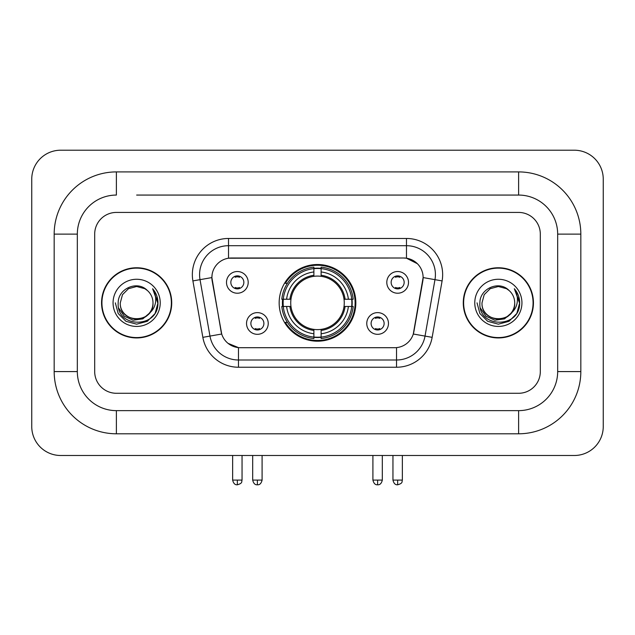 <?xml version="1.0" encoding="UTF-8"?>
<svg xmlns="http://www.w3.org/2000/svg" width="635" height="635" viewBox="0 0 635 635"><rect width="100%" height="100%" fill="white"/><g stroke="black" fill="none" stroke-linecap="round" stroke-linejoin="round"><path stroke-width="0.95" d="M279.162 302.847A38.338 38.338 0 0 0 317.5 341.193A38.338 38.338 0 0 0 355.838 302.847A38.338 38.338 0 0 0 317.5 264.509A38.338 38.338 0 0 0 279.162 302.847M388.469 323.469A10.851 10.851 0 0 1 377.619 334.32A10.851 10.851 0 0 1 366.768 323.469A10.851 10.851 0 0 1 377.619 312.618A10.851 10.851 0 0 1 388.469 323.469M371.102 323.469A6.509 6.509 0 0 0 377.619 329.978A6.509 6.509 0 0 0 384.127 323.469A6.509 6.509 0 0 0 377.619 316.96A6.509 6.509 0 0 0 371.102 323.469M268.232 323.469A10.851 10.851 0 0 1 257.381 334.32A10.851 10.851 0 0 1 246.531 323.469A10.851 10.851 0 0 1 257.381 312.618A10.851 10.851 0 0 1 268.232 323.469M250.873 323.469A6.509 6.509 0 0 0 257.381 329.978A6.509 6.509 0 0 0 263.898 323.469A6.509 6.509 0 0 0 257.381 316.96A6.509 6.509 0 0 0 250.873 323.469M408.503 282.377A10.851 10.851 0 0 1 397.653 293.227A10.851 10.851 0 0 1 386.802 282.377A10.851 10.851 0 0 1 397.653 271.526A10.851 10.851 0 0 1 408.503 282.377M391.144 282.377A6.509 6.509 0 0 0 397.653 288.885A6.509 6.509 0 0 0 404.162 282.377A6.509 6.509 0 0 0 397.653 275.868A6.509 6.509 0 0 0 391.144 282.377M248.198 282.377A10.851 10.851 0 0 1 237.347 293.227A10.851 10.851 0 0 1 226.497 282.377A10.851 10.851 0 0 1 237.347 271.526A10.851 10.851 0 0 1 248.198 282.377M230.838 282.377A6.509 6.509 0 0 0 237.347 288.885A6.509 6.509 0 0 0 243.856 282.377A6.509 6.509 0 0 0 237.347 275.868A6.509 6.509 0 0 0 230.838 282.377M202.851 337.344L192.897 280.916A36.171 36.171 0 0 1 228.521 238.466L406.479 238.466A36.171 36.171 0 0 1 442.103 280.916L432.149 337.344A36.171 36.171 0 0 1 396.534 367.236L238.466 367.236A36.171 36.171 0 0 1 202.851 337.344L221.71 334.018L212.177 280.924A19.534 19.534 0 0 1 231.41 258L403.59 258A19.534 19.534 0 0 1 422.823 280.924L413.893 331.565A19.534 19.534 0 0 1 394.66 347.702L240.34 347.702A19.534 19.534 0 0 1 221.107 331.565L211.884 277.574L200.025 279.662A28.94 28.94 0 0 1 228.521 245.697L406.479 245.697A28.94 28.94 0 0 1 434.975 279.662L425.029 336.09A28.94 28.94 0 0 1 396.534 359.997L238.466 359.997A28.94 28.94 0 0 1 209.971 336.09L200.025 279.662A28.94 28.94 0 0 1 199.581 274.637M282.599 306.467A35.084 35.084 0 0 1 282.599 299.236M101.56 302.847A35.084 35.084 0 0 0 136.644 337.939A35.084 35.084 0 0 0 171.728 302.847A35.084 35.084 0 0 0 136.644 267.764A35.084 35.084 0 0 0 101.56 302.847M463.272 302.847A35.084 35.084 0 0 0 498.356 337.939A35.084 35.084 0 0 0 533.44 302.847A35.084 35.084 0 0 0 498.356 267.764A35.084 35.084 0 0 0 463.272 302.847M228.521 238.466L228.521 258.215L403.59 258L406.479 258.215L417.393 263.716M211.884 277.535L212.098 274.637M394.66 347.702L240.34 347.702M238.466 367.236L238.466 347.615L228.044 343.344M434.975 279.662L423.116 277.574L413.29 334.018L425.029 336.09L434.975 279.662L442.103 280.916M413.893 331.565L413.774 332.176M221.226 332.176L221.107 331.565M540.314 234.124A21.701 21.701 0 0 0 518.612 212.423L116.388 212.423A21.701 21.701 0 0 0 94.686 234.124L94.686 371.578A21.701 21.701 0 0 0 116.388 393.279L518.612 393.279A21.701 21.701 0 0 0 540.314 371.578L540.314 234.124A21.701 21.701 0 0 0 518.612 212.423L116.388 212.423A21.701 21.701 0 0 0 94.686 234.124L94.686 371.578A21.701 21.701 0 0 0 116.388 393.279L518.612 393.279A21.701 21.701 0 0 0 540.314 371.578L540.314 234.124M171.371 302.847A34.727 34.727 0 0 0 136.644 268.129A34.727 34.727 0 0 0 101.925 302.847A34.727 34.727 0 0 0 136.644 337.574A34.727 34.727 0 0 0 171.371 302.847M150.217 312.483L142.835 318.865L133.159 320.215L124.262 316.19L118.697 308.15M149.177 313.357C140.494 325.088 119.443 317.579 120.293 302.847C119.293 323.945 153.995 323.945 152.995 302.847C153.995 323.945 119.293 323.945 120.293 302.847L122.484 294.68L128.468 288.695L136.644 286.504L144.82 288.695L147.36 290.497C137.319 279.979 118.007 288.647 118.189 302.847C116.348 328.089 157.274 328.747 157.932 304.078L157.964 302.847C157.909 297.49 156.123 292.783 152.614 288.719C155.281 293.1 156.218 297.807 155.432 302.847C154.67 307.142 152.583 310.642 149.177 313.357A16.351 16.351 0 0 0 152.995 302.847C153.995 323.945 119.293 323.945 120.293 302.847L122.484 294.68L128.468 288.695M152.995 302.847A16.351 16.351 0 0 0 147.36 290.497M113.062 302.847A23.582 23.582 0 0 0 136.644 326.438A23.582 23.582 0 0 0 160.226 302.847A23.582 23.582 0 0 0 136.644 279.265A23.582 23.582 0 0 0 113.062 302.847M152.614 288.719L157.956 303.474L156.964 296.394L157.956 303.474L156.964 296.394L157.956 303.474L152.773 288.901L157.956 303.466M152.773 288.901L157.964 302.847L155.115 313.515L147.304 321.318L136.644 324.175L125.984 321.318L118.181 313.515L115.324 302.847M533.075 302.847A34.727 34.727 0 0 0 498.356 268.129A34.727 34.727 0 0 0 463.629 302.847A34.727 34.727 0 0 0 498.356 337.574A34.727 34.727 0 0 0 533.075 302.847M511.921 312.483L504.539 318.865L494.871 320.215L485.965 316.19L480.401 308.15M514.707 302.847C515.707 323.945 481.005 323.945 482.005 302.847L484.195 294.68L490.18 288.695L498.356 286.504L506.532 288.695L509.064 290.497C499.031 279.979 479.719 288.647 479.893 302.847C478.06 328.089 518.978 328.747 519.644 304.078L519.676 302.847C519.613 297.49 517.835 292.783 514.326 288.719C516.993 293.1 517.93 297.807 517.144 302.847C516.382 307.142 514.294 310.642 510.881 313.357A16.351 16.351 0 0 0 514.707 302.847C515.707 323.945 481.005 323.945 482.005 302.847C481.005 323.945 515.707 323.945 514.707 302.847A16.351 16.351 0 0 0 509.064 290.497M510.881 313.357C502.206 325.088 481.155 317.579 482.005 302.847M474.774 302.847A23.582 23.582 0 0 0 498.356 326.438A23.582 23.582 0 0 0 521.938 302.847A23.582 23.582 0 0 0 498.356 279.265A23.582 23.582 0 0 0 474.774 302.847M514.326 288.719L519.668 303.474L518.676 296.394L519.668 303.474L518.676 296.394L519.668 303.474L514.485 288.901L519.668 303.466M514.485 288.901L519.676 302.847L516.819 313.515L509.016 321.318L498.356 324.175L487.696 321.318L479.885 313.515L477.036 302.847M321.119 337.098L321.119 338.55A35.885 35.885 0 0 0 353.195 306.467L351.742 306.467A34.433 34.433 0 0 1 321.119 337.098L321.119 333.748A31.107 31.107 0 0 0 348.393 306.467L344.019 306.467A26.765 26.765 0 0 0 321.119 276.328L321.119 268.605A34.433 34.433 0 0 1 351.742 299.236L353.195 299.236A35.885 35.885 0 0 0 321.119 267.152L321.119 268.605M283.258 306.467L281.805 306.467A35.885 35.885 0 0 0 313.88 338.55L313.88 337.098A34.433 34.433 0 0 1 283.258 306.467L286.607 306.467A31.107 31.107 0 0 0 313.88 333.748L313.88 329.374A26.765 26.765 0 0 0 344.019 306.467L345.091 306.467A27.829 27.829 0 0 1 321.119 330.438L321.119 333.748M313.88 268.605L313.88 267.152A35.885 35.885 0 0 0 281.805 299.236L283.258 299.236A34.433 34.433 0 0 1 313.88 268.605L313.88 271.955A31.107 31.107 0 0 0 286.607 299.236L290.981 299.236A26.765 26.765 0 0 0 313.88 329.374L313.88 330.438A27.829 27.829 0 0 1 289.909 306.467L286.607 306.467M283.329 306.467A34.361 34.361 0 0 1 283.329 299.236M321.119 268.676A34.361 34.361 0 0 0 313.88 268.676M351.671 299.236A34.361 34.361 0 0 1 351.671 306.467M351.742 299.236L348.393 299.236A31.107 31.107 0 0 0 321.119 271.955M348.393 306.467L351.742 306.467M313.88 333.748L313.88 337.098M344.019 299.236L348.393 299.236M321.119 329.414L321.119 330.438M313.88 329.374A26.765 26.765 0 0 1 290.981 306.467L289.909 306.467M321.119 337.018A34.361 34.361 0 0 1 313.88 337.018M286.607 299.236L283.258 299.236M313.88 276.281L313.88 271.955M321.119 276.328A26.765 26.765 0 0 0 290.981 299.236L289.909 299.236A27.829 27.829 0 0 1 313.88 275.265M321.119 276.288L321.119 275.265A27.829 27.829 0 0 1 345.091 299.236M287.401 283.321L285.353 283.321A37.616 37.616 0 0 1 355.116 302.847A37.616 37.616 0 0 1 285.353 322.382L287.401 322.382M235.172 288.52L235.172 287.488A5.548 5.548 0 0 0 239.514 287.488L239.514 288.52M239.514 276.241L239.514 277.273A5.548 5.548 0 0 0 235.172 277.273L235.172 276.241M395.486 288.52L395.486 287.488A5.548 5.548 0 0 0 399.828 287.488L399.828 288.52M399.828 276.241L399.828 277.273A5.548 5.548 0 0 0 395.486 277.273L395.486 276.241M255.214 329.605L255.214 328.573A5.548 5.548 0 0 0 259.556 328.573L259.556 329.605M259.556 317.333L259.556 318.357A5.548 5.548 0 0 0 255.214 318.357L255.214 317.333M375.444 329.605L375.444 328.573A5.548 5.548 0 0 0 379.786 328.573L379.786 329.605M379.786 317.333L379.786 318.357A5.548 5.548 0 0 0 375.444 318.357L375.444 317.333M136.644 195.064L518.612 195.064L136.644 195.064M580.827 234.124L557.673 234.124L557.673 371.578L557.673 234.124A39.068 39.068 0 0 0 518.612 195.064L518.612 171.91L116.388 171.91A62.214 62.214 0 0 0 54.173 234.124L54.173 371.578A62.214 62.214 0 0 0 116.388 433.792L518.612 433.792A62.214 62.214 0 0 0 580.827 371.578L580.827 234.124A62.214 62.214 0 0 0 518.612 171.91M518.612 433.792L518.612 410.639L116.388 410.639L518.612 410.639A39.068 39.068 0 0 0 557.673 371.578L580.827 371.578M54.173 371.578L77.327 371.578L77.327 234.124L77.327 371.578A39.068 39.068 0 0 0 116.388 410.639L116.388 433.792M116.388 171.91L116.388 195.064A39.068 39.068 0 0 0 77.327 234.124L54.173 234.124M603.25 179.149A28.94 28.94 0 0 0 574.31 150.209L60.69 150.209A28.94 28.94 0 0 0 31.75 179.149L31.75 426.553A28.94 28.94 0 0 0 60.69 455.493L574.31 455.493A28.94 28.94 0 0 0 603.25 426.553L603.25 179.149M406.479 238.466L406.479 258.215M396.534 347.615L396.534 367.236M192.897 280.916L200.025 279.662M425.029 336.09L432.149 337.344M321.119 329.374A26.765 26.765 0 0 0 344.019 306.467M313.88 337.344A34.687 34.687 0 0 0 321.119 337.344M351.996 306.467A34.687 34.687 0 0 0 351.996 299.236M321.119 268.351A34.687 34.687 0 0 0 313.88 268.351M237.347 480.092L232.64 480.092C233.466 483.441 235.029 485.005 237.347 484.791L237.347 480.092L242.046 480.092L242.046 455.493M397.653 480.092L392.954 480.092C393.771 483.441 395.343 485.005 397.653 484.791L397.653 480.092L402.36 480.092L402.36 455.493M257.381 480.092L252.682 480.092C253.5 483.441 255.072 485.005 257.381 484.791L257.381 480.092L262.088 480.092L262.088 455.493M377.619 480.092L372.912 480.092C373.737 483.441 375.301 485.005 377.619 484.791L377.619 480.092L382.318 480.092L382.318 455.493M232.64 480.092L232.64 455.493M242.046 480.092C241.387 481.544 243.054 483.203 237.347 484.791M392.954 480.092L392.954 455.493M402.36 480.092C401.693 481.544 403.36 483.203 397.653 484.791M252.682 480.092L252.682 455.493M262.088 480.092C261.263 483.441 259.699 485.005 257.381 484.791M372.912 480.092L372.912 455.493M382.318 480.092C381.5 483.441 379.928 485.005 377.619 484.791"/></g></svg>
